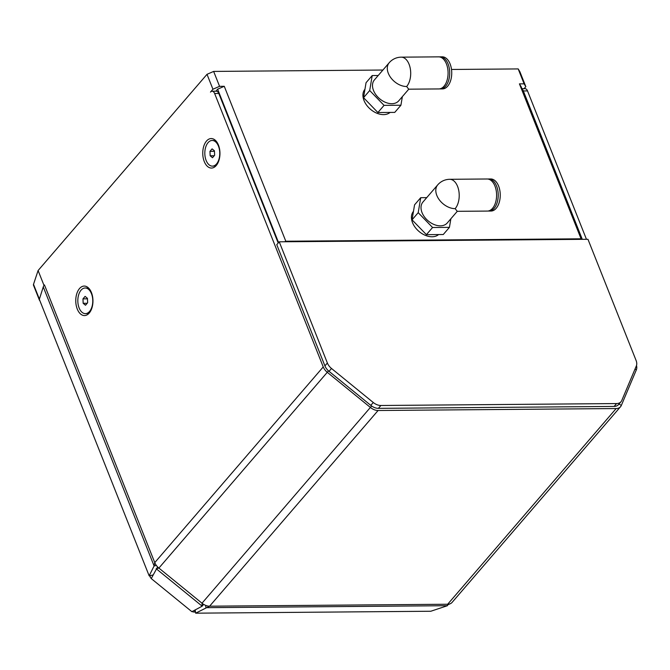 <?xml version="1.0" encoding="UTF-8"?>
<svg xmlns="http://www.w3.org/2000/svg" width="670" height="670" viewBox="0 0 670 670"><rect width="100%" height="100%" fill="white"/><g stroke="black" fill="none" stroke-linecap="round" stroke-linejoin="round"><path stroke-width="1" d="M390.066 112.426A17.127 11.583 -139.3 0 1 376.104 112.887A17.127 11.583 -139.3 0 1 364.019 100.525A17.127 11.583 -139.3 0 1 364.748 89.495L364.957 89.236M408.767 89.185L398.717 100.852A16.038 10.854 -139.3 0 1 379.48 98.616A16.038 10.854 -139.3 0 1 374.404 79.923L389.203 62.737A16.038 10.854 40.7 0 0 390.727 77.603A16.038 10.854 40.7 0 0 406.648 86.514A16.038 9.347 -90.5 0 0 409.069 64.253A16.038 9.347 -90.5 0 0 401.229 57.159A16.038 16.038 0 0 0 389.203 62.737M401.229 57.159L438.599 56.858A16.038 9.347 -90.5 0 1 446.438 63.943A16.038 9.347 -90.5 0 1 447.032 80.4A16.038 9.347 -90.5 0 1 438.867 88.934L408.717 89.185L406.648 86.514M439.679 88.867A16.038 9.347 -90.5 0 0 440.492 88.926L442.518 88.909A16.038 9.347 -90.5 0 0 450.692 80.375A16.038 9.347 -90.5 0 0 450.098 63.918A16.038 9.347 -90.5 0 0 442.259 56.824L440.232 56.841A16.038 9.347 -90.5 0 0 439.419 56.908M440.492 88.926A16.038 9.347 -90.5 0 0 448.666 80.392A16.038 9.347 -90.5 0 0 448.071 63.935A16.038 9.347 -90.5 0 0 440.232 56.841M377.888 112.527L363.542 97.686L366.046 82.712L372.21 75.551L369.706 90.525L384.052 105.366L377.888 112.527L394.756 112.392L400.92 105.232L402.36 96.631M384.052 105.366L400.92 105.232M369.706 90.525L363.542 97.686M378.215 75.501L372.21 75.551M438.582 234.567A17.127 11.583 -139.3 0 1 424.613 235.028A17.127 11.583 -139.3 0 1 412.527 222.666A17.127 11.583 -139.3 0 1 413.256 211.636L413.474 211.368M457.283 211.318L447.233 222.993A16.038 10.854 -139.3 0 1 427.996 220.748A16.038 10.854 -139.3 0 1 422.921 202.064L437.719 184.87A16.038 10.854 40.7 0 0 439.244 199.744A16.038 10.854 40.7 0 0 455.165 208.646A16.038 9.347 -90.5 0 0 457.577 186.386A16.038 9.347 -90.5 0 0 449.746 179.3A16.038 16.038 0 0 0 437.719 184.87M449.746 179.3L487.115 178.99A16.038 9.347 -90.5 0 1 494.954 186.084A16.038 9.347 -90.5 0 1 495.549 202.541A16.038 9.347 -90.5 0 1 487.375 211.075L457.225 211.318L455.165 208.646M488.195 211.008A16.038 9.347 -90.5 0 0 489.008 211.058L491.035 211.042A16.038 9.347 -90.5 0 0 499.2 202.508A16.038 9.347 -90.5 0 0 498.606 186.051A16.038 9.347 -90.5 0 0 490.775 178.965L488.748 178.982A16.038 9.347 -90.5 0 0 487.928 179.049M489.008 211.058A16.038 9.347 -90.5 0 0 497.173 202.524A16.038 9.347 -90.5 0 0 496.579 186.067A16.038 9.347 -90.5 0 0 488.748 178.982M426.405 234.659L412.05 219.827L414.562 204.844L420.727 197.684L418.214 212.666L432.569 227.499L426.405 234.659L443.264 234.525L449.428 227.365L450.868 218.772M432.569 227.499L449.428 227.365M418.214 212.666L412.05 219.827M426.731 197.642L420.727 197.684M82.963 298.87L85.09 296.375L87.435 298.326L87.636 302.756L85.509 305.244L83.164 303.301L82.963 298.87L87.452 298.828M83.164 303.301L87.201 303.267M89.546 311.45A12.831 7.479 89.5 0 1 85.408 313.644A12.831 7.479 89.5 0 1 77.821 300.872A12.831 7.479 89.5 0 1 85.191 287.983A12.831 7.479 89.5 0 1 92.418 297.028A12.831 7.479 89.5 0 1 89.546 311.45M90.978 310.344A12.831 7.479 89.5 0 1 90.165 311.441A12.831 7.479 89.5 0 1 86.028 313.644A12.831 7.479 89.5 0 1 85.718 313.627M85.509 287.991A12.831 7.479 89.5 0 1 85.819 287.974A12.831 7.479 89.5 0 1 90.827 291.19M209.961 151.345L212.097 148.866L214.434 150.817L214.634 155.247L212.499 157.735L210.162 155.775L209.961 151.345L214.45 151.303M210.162 155.775L214.207 155.742M216.527 163.949A12.831 7.479 89.5 0 1 212.398 166.127A12.831 7.479 89.5 0 1 204.819 153.355A12.831 7.479 89.5 0 1 212.189 140.465A12.831 7.479 89.5 0 1 219.417 149.527A12.831 7.479 89.5 0 1 216.527 163.949M217.976 162.827A12.831 7.479 89.5 0 1 217.147 163.941A12.831 7.479 89.5 0 1 213.027 166.127A12.831 7.479 89.5 0 1 212.717 166.118M212.499 140.474A12.831 7.479 89.5 0 1 212.817 140.457A12.831 7.479 89.5 0 1 217.817 143.673M149.653 575.714L149.954 576.468A5.134 3.476 40.7 0 0 151.278 578.511M192.123 611.551A5.134 3.476 40.7 0 0 194.283 612.028L195.489 612.02M581.753 239.332L521.126 86.698L519.426 83.867L524.116 83.834L525.824 86.665L524.099 88.658M278.201 243.009L218.797 93.457A5.134 2.99 -90.5 0 0 216.284 91.187L212.114 91.221A5.134 2.99 89.5 0 0 210.464 92.091L212.934 89.227L219.567 86.329L224.266 86.288L217.624 89.194L215.908 91.187M39.865 300.663A5.134 2.311 -21.7 0 1 39.421 300.135A5.134 2.311 -21.7 0 1 39.379 299.44M587.958 239.282L636.098 360.485A10.268 6.943 -139.3 0 1 636.324 365.979L621.777 400.467A10.268 6.943 -139.3 0 1 620.99 401.74A10.268 6.943 -139.3 0 1 616.593 403.566L380.87 405.492A10.268 6.943 -139.3 0 1 373.274 402.503L331.508 368.475A10.268 6.943 -139.3 0 1 327.379 363.014L279.239 241.811L587.958 239.282M620.99 401.74L618.519 404.605A10.268 6.943 -139.3 0 1 615.269 406.33A10.268 6.943 -139.3 0 1 614.122 406.43L378.408 408.357A10.268 6.943 -139.3 0 1 377.193 408.281A10.268 6.943 -139.3 0 1 371.632 405.995A10.268 6.943 -139.3 0 1 370.803 405.367L329.037 371.339A10.268 6.943 -139.3 0 1 328.501 370.878A10.268 6.943 -139.3 0 1 325.377 366.9A10.268 6.943 -139.3 0 1 324.916 365.879L276.769 244.676L279.239 241.811M212.114 91.221A5.134 2.99 89.5 0 1 214.626 93.49L323.233 366.917A10.268 6.943 40.7 0 0 327.362 372.378L370.477 407.511A10.268 6.943 40.7 0 0 378.081 410.501L616.149 408.549A10.268 6.943 40.7 0 0 620.546 406.724A10.268 6.943 40.7 0 0 621.325 405.451L636.349 369.848A10.268 6.943 40.7 0 0 636.5 365.485M153.045 574.986L149.159 575.823L39.329 299.314L43.265 286.919A10.268 4.623 -21.7 0 1 43.986 285.529A10.268 4.623 -21.7 0 1 44.463 284.918L154.762 562.616L323.233 366.917M218.445 145.072A14.757 8.601 89.5 0 1 217.599 163.547A14.757 8.601 89.5 0 1 205.389 163.84A14.757 8.601 89.5 0 1 205.221 142.869A14.757 8.601 89.5 0 1 217.432 142.961A14.757 8.601 89.5 0 1 218.445 145.072M91.447 292.589A14.757 8.601 89.5 0 1 90.609 311.064A14.757 8.601 89.5 0 1 78.398 311.349A14.757 8.601 89.5 0 1 78.223 290.386A14.757 8.601 89.5 0 1 90.442 290.478A14.757 8.601 89.5 0 1 91.447 292.589M156.378 565.463L154.1 565.957L154.762 562.616A10.268 6.943 -139.3 0 0 158.891 568.076L202.005 603.201L371.632 405.995M195.188 609.918L195.657 613.176L209.609 606.191A10.268 6.943 -139.3 0 1 202.005 603.201L202.173 606.183L156.177 568.713L158.891 568.076L328.501 370.878M195.657 613.176L430.818 611.249L447.443 605.697L447.677 604.24L616.149 408.549M203.621 604.348L202.173 606.183L191.871 611.685L151.244 578.579L157.609 566.904M149.159 575.823L154.1 565.957L43.265 286.919M205.623 605.37L205.958 607.673L447.443 605.697M447.619 604.951L450.893 603.41M620.546 406.724L452.074 602.422A10.268 6.943 -139.3 0 1 447.677 604.24L209.609 606.191L378.081 410.501M586.451 239.291L527.516 90.919A5.134 2.99 -90.5 0 0 525.004 88.658L521.913 88.683M522.106 89.16A5.134 2.99 89.5 0 1 523.345 90.953L582.28 239.324M43.986 285.529L44.463 284.918M382.922 70.032L213.646 71.422L207.013 74.32L38.098 270.529L33.508 284.34A5.134 2.311 158.3 0 0 33.5 285.227L39.421 300.135M525.824 86.665L519.903 71.757L518.195 68.926L451.505 69.471M44.019 285.437L38.098 270.529M207.013 74.32L212.934 89.227M219.567 86.329L213.646 71.422M518.195 68.926L524.116 83.834M217.624 89.194L278.561 242.599M519.426 83.867L581.284 239.332M284.557 241.77L285.805 241.225L580.965 238.805M285.805 241.225L224.266 86.288M150.817 575.463L149.954 576.468M194.283 612.028L195.322 610.831M614.122 406.43L616.593 403.566M378.408 408.357L380.87 405.492M370.803 405.367L373.274 402.503M329.037 371.339L331.508 368.475M324.916 365.879L327.379 363.014M214.626 93.49L218.797 93.457M523.345 90.953L527.516 90.919M621.325 405.451L619.038 404.002M636.349 369.848L635.043 369.019M39.379 299.13L33.508 284.34M85.408 313.644L86.028 313.644M85.191 287.983L85.819 287.974M212.398 166.127L213.027 166.127M212.189 140.465L212.817 140.457"/></g></svg>
